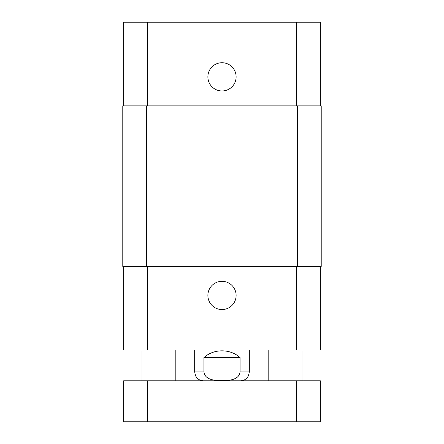 <?xml version="1.0" encoding="UTF-8"?>
<svg xmlns="http://www.w3.org/2000/svg" width="444" height="444" viewBox="0 0 444 444"><rect width="100%" height="100%" fill="white"/><g stroke="black" fill="none" stroke-linecap="round" stroke-linejoin="round"><path stroke-width="0.67" d="M147.547 421.8L320.363 421.8L320.363 380.813L123.637 380.813L123.637 421.8L147.547 421.8L147.547 380.813M123.637 380.813L123.637 421.8L123.637 380.813M240.071 357.592L240.071 371.933C239.005 380.258 228.582 380.586 222 380.575C215.418 380.586 204.995 380.258 203.929 371.933L203.929 357.592L240.071 357.592C230.197 348.579 213.803 348.579 203.929 357.592M207.881 295.432A14.119 14.119 0 0 1 229.06 283.205A14.119 14.119 0 0 1 229.06 307.659A14.119 14.119 0 0 1 207.881 295.432M207.881 76.845A14.119 14.119 0 0 1 229.06 64.619A14.119 14.119 0 0 1 229.06 89.072A14.119 14.119 0 0 1 207.881 76.845M320.363 105.877L320.363 22.2L123.637 22.2L123.637 105.877M320.363 266.4L320.363 350.077L123.637 350.077L123.637 266.4M297.308 266.4L321.217 266.4L321.217 105.877L122.783 105.877L122.783 266.4L297.308 266.4L297.308 105.877M321.217 266.4L321.217 105.877M296.453 380.813L296.453 421.8M249.323 350.077L249.323 371.933L240.071 371.933M203.929 371.933L194.677 371.933L195.521 375.718L196.581 377.433C198.39 379.626 200.716 380.752 203.557 380.813M147.547 266.4L147.547 350.077M296.453 266.4L296.453 350.077M147.547 105.877L147.547 22.2M296.453 105.877L296.453 22.2M146.692 266.4L146.692 105.877M175.208 380.813L175.208 350.077M141.053 380.813L141.053 350.077M302.947 380.813L302.947 350.077M268.792 380.813L268.792 350.077M249.323 371.933L248.479 375.718L247.419 377.433C245.61 379.626 243.284 380.752 240.443 380.813M194.677 350.077L194.677 371.933"/></g></svg>
